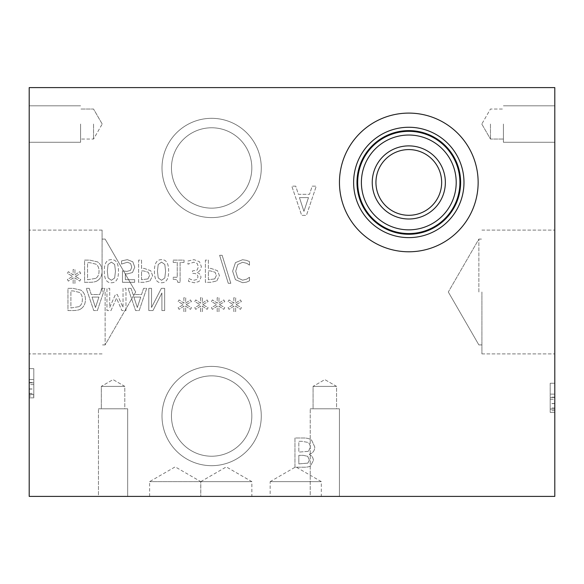 <?xml version="1.0" encoding="UTF-8"?>
<svg xmlns="http://www.w3.org/2000/svg" width="584" height="584" viewBox="0 0 584 584"><rect width="100%" height="100%" fill="white"/><g stroke="black" fill="none" stroke-linecap="round" stroke-linejoin="round"><path stroke-width="0.44" stroke-dasharray="2.92 2.19" d="M228.271 283.298L230.826 283.298L222.139 255.296L219.621 255.296L228.271 283.298L230.826 283.298L222.139 255.296L219.621 255.296L228.271 283.298M214.751 278.911L208.349 279.751L208.349 270.903L210.364 270.903L215.094 272.239L216.35 275.524L214.751 278.911L208.349 279.751L208.349 270.903L210.364 270.903L215.094 272.239L216.35 275.524L214.751 278.911M216.781 280.926L219.423 275.619L217.482 270.691L210.846 268.385L208.349 268.385L208.349 260.114L205.4 260.114L205.4 282.306L210.97 282.306L216.781 280.926L219.423 275.619L217.482 270.691L210.846 268.385L208.349 268.385L208.349 260.114L205.4 260.114L205.4 282.306L210.97 282.306L216.781 280.926M184.033 262.384L184.033 260.114L173.207 260.114L173.207 262.384L177.237 262.384L177.237 277.254L173.207 277.254L173.207 279.283C176.164 279.115 177.689 280.152 177.792 282.379L180.098 282.379L180.098 262.384L184.033 262.384L184.033 260.114L173.207 260.114L173.207 262.384L177.237 262.384L177.237 277.254L173.207 277.254L173.207 279.283C176.164 279.115 177.689 280.152 177.792 282.379L180.098 282.379L180.098 262.384L184.033 262.384M165.6 271.21L164.79 277.991L161.534 280.291L158.227 277.955L157.454 271.195L158.206 264.501L161.534 262.114L164.812 264.45L165.6 271.21L164.79 277.991L161.534 280.291L158.227 277.955L157.454 271.195L158.206 264.501L161.534 262.114L164.812 264.45L165.6 271.21M161.534 282.758C166.331 282.766 168.696 278.918 168.623 271.21C168.667 263.377 166.309 259.522 161.534 259.646C156.724 259.603 154.351 263.45 154.431 271.195C154.38 279.05 156.746 282.904 161.534 282.758C166.331 282.766 168.696 278.918 168.623 271.21C168.667 263.377 166.309 259.522 161.534 259.646C156.724 259.603 154.351 263.45 154.431 271.195C154.38 279.05 156.746 282.904 161.534 282.758M147.956 278.911L141.554 279.751L141.554 270.903L143.569 270.903L148.299 272.239L149.555 275.524L147.956 278.911L141.554 279.751L141.554 270.903L143.569 270.903L148.299 272.239L149.555 275.524L147.956 278.911M149.993 280.926L152.636 275.619L150.694 270.691L144.058 268.385L141.554 268.385L141.554 260.114L138.605 260.114L138.605 282.306L144.182 282.306L149.993 280.926L152.636 275.619L150.694 270.691L144.058 268.385L141.554 268.385L141.554 260.114L138.605 260.114L138.605 282.306L144.182 282.306L149.993 280.926M75.445 276.407L80.716 273.334L79.745 271.699L74.869 274.933L74.978 269.501L73.109 269.501L73.197 274.933L68.365 271.677L67.372 273.312L72.642 276.407L67.372 279.481L68.365 281.123L73.219 277.867L73.109 283.298L74.978 283.298L74.854 277.867L79.745 281.101L80.716 279.466L75.445 276.407L80.716 273.334L79.745 271.699L74.869 274.933L74.978 269.501L73.109 269.501L73.197 274.933L68.365 271.677L67.372 273.312L72.642 276.407L67.372 279.481L68.365 281.123L73.219 277.867L73.109 283.298L74.978 283.298L74.854 277.867L79.745 281.101L80.716 279.466L75.445 276.407M95.659 278.422L87.549 279.751L87.549 262.669L89.797 262.669L95.929 264.143C97.995 265.472 99.025 267.837 99.025 271.231C99.017 274.648 97.9 277.042 95.659 278.422L87.549 279.751L87.549 262.669L89.797 262.669L95.929 264.143C97.995 265.472 99.025 267.837 99.025 271.231C99.017 274.648 97.9 277.042 95.659 278.422M97.601 280.546C100.528 278.641 102.025 275.524 102.098 271.195C101.966 266.976 100.455 263.88 97.564 261.895L89.71 260.114L84.6 260.114L84.6 282.306L89.651 282.306C93.549 282.269 96.199 281.685 97.601 280.546C100.528 278.641 102.025 275.524 102.098 271.195C101.966 266.976 100.455 263.88 97.564 261.895L89.71 260.114L84.6 260.114L84.6 282.306L89.651 282.306C93.549 282.269 96.199 281.685 97.601 280.546M115.464 271.21L114.654 277.991L111.398 280.291L108.091 277.955L107.317 271.195L108.069 264.501L111.398 262.114L114.668 264.45L115.464 271.21L114.654 277.991L111.398 280.291L108.091 277.955L107.317 271.195L108.069 264.501L111.398 262.114L114.668 264.45L115.464 271.21M111.398 282.758C116.194 282.766 118.552 278.918 118.479 271.21C118.53 263.377 116.165 259.522 111.398 259.646C106.58 259.603 104.215 263.45 104.295 271.195C104.237 279.05 106.609 282.904 111.398 282.758C116.194 282.766 118.552 278.918 118.479 271.21C118.53 263.377 116.165 259.522 111.398 259.646C106.58 259.603 104.215 263.45 104.295 271.195C104.237 279.05 106.609 282.904 111.398 282.758M132.495 272.524L134.773 267.165L132.816 261.822L127.363 259.646L121.56 260.909L121.56 264.056L127.422 262.216L130.619 263.567L131.758 267.18L130.495 270.385L126.859 271.407L122.472 270.866L122.472 282.306L134.648 282.306L134.648 279.7L125.334 279.7L125.334 273.786L127.348 273.911L132.495 272.524L134.773 267.165L132.816 261.822L127.363 259.646L121.56 260.909L121.56 264.056L127.422 262.216L130.619 263.567L131.758 267.18L130.495 270.385L126.859 271.407L122.472 270.866L122.472 282.306L134.648 282.306L134.648 279.7L125.334 279.7L125.334 273.786L127.348 273.911L132.495 272.524M196.801 279.517L194.107 280.203L190.924 279.502L188.544 278.261L188.544 281.408L194.341 282.773L199.013 281.517L200.991 277.415C200.75 274.779 199.385 273.122 196.888 272.451L199.874 270.801L201.422 266.698L199.465 261.698L193.998 259.646L187.938 261.012L187.938 264.165L193.815 262.216L197.18 263.457L198.399 266.91L197.071 270.129L192.464 270.925L192.464 273.385L193.457 273.385C196.29 273.414 197.793 274.655 197.969 277.108L196.801 279.517L194.107 280.203L190.924 279.502L188.544 278.261L188.544 281.408L194.341 282.773L199.013 281.517L200.991 277.415C200.75 274.779 199.385 273.122 196.888 272.451L199.874 270.801L201.422 266.698L199.465 261.698L193.998 259.646L187.938 261.012L187.938 264.165L193.815 262.216L197.18 263.457L198.399 266.91L197.071 270.129L192.464 270.925L192.464 273.385L193.457 273.385C196.29 273.414 197.793 274.655 197.969 277.108L196.801 279.517M246.528 260.369L242.572 259.719L235.432 262.632L232.644 271.195L235.41 279.648L242.623 282.7L246.528 282.13L249.477 280.831L249.477 277.269L246.74 279.123L242.608 280.189L237.695 277.904L235.717 271.195L237.768 264.486L242.608 262.274L246.908 263.369L249.477 265.151L249.477 261.625L246.528 260.369L242.572 259.719L235.432 262.632L232.644 271.195L235.41 279.648L242.623 282.7L246.528 282.13L249.477 280.831L249.477 277.269L246.74 279.123L242.608 280.189L237.695 277.904L235.717 271.195L237.768 264.486L242.608 262.274L246.908 263.369L249.477 265.151L249.477 261.625L246.528 260.369M29.2 87.6L554.8 87.6L554.8 496.4L29.2 496.4L29.2 87.6M219.496 304.644L224.767 301.57L223.796 299.935L218.92 303.169L219.029 297.738L217.16 297.738L217.248 303.169L212.415 299.913L211.423 301.548L216.693 304.644L211.423 307.717L212.415 309.352L217.27 306.104L217.16 311.527L219.029 311.527L218.905 306.104L223.796 309.337L224.767 307.702L219.496 304.644L224.767 301.57L223.796 299.935L218.92 303.169L219.029 297.738L217.16 297.738L217.248 303.169L212.415 299.913L211.423 301.548L216.693 304.644L211.423 307.717L212.415 309.352L217.27 306.104L217.16 311.527L219.029 311.527L218.905 306.104L223.796 309.337L224.767 307.702L219.496 304.644M186.194 304.644L191.457 301.57L190.486 299.935L185.617 303.169L185.727 297.738L183.85 297.738L183.945 303.169L179.105 299.913L178.12 301.548L183.383 304.644L178.12 307.717L179.105 309.352L183.96 306.104L183.85 311.527L185.727 311.527L185.595 306.104L190.486 309.337L191.457 307.702L186.194 304.644L191.457 301.57L190.486 299.935L185.617 303.169L185.727 297.738L183.85 297.738L183.945 303.169L179.105 299.913L178.12 301.548L183.383 304.644L178.12 307.717L179.105 309.352L183.96 306.104L183.85 311.527L185.727 311.527L185.595 306.104L190.486 309.337L191.457 307.702L186.194 304.644M125.983 310.542L125.983 288.35L123.034 288.35L123.034 307.469L117.238 294.467L115.442 294.467L109.704 307.469L109.704 288.35L106.952 288.35L106.952 310.542L110.982 310.542L116.523 298.19L121.881 310.542L125.983 310.542L125.983 288.35L123.034 288.35L123.034 307.469L117.238 294.467L115.442 294.467L109.704 307.469L109.704 288.35L106.952 288.35L106.952 310.542L110.982 310.542L116.523 298.19L121.881 310.542L125.983 310.542M89.242 288.35L86.257 288.35L93.739 310.542L97.367 310.542L104.85 288.35L101.74 288.35L99.725 294.555L91.257 294.555L89.242 288.35L86.257 288.35L93.739 310.542L97.367 310.542L104.85 288.35L101.74 288.35L99.725 294.555L91.257 294.555L89.242 288.35M80.95 308.783C83.877 306.87 85.374 303.753 85.447 299.431C85.315 295.212 83.804 292.117 80.913 290.131L73.058 288.35L67.948 288.35L67.948 310.542L73 310.542C76.898 310.505 79.548 309.921 80.95 308.783C83.877 306.87 85.374 303.753 85.447 299.431C85.315 295.212 83.804 292.117 80.913 290.131L73.058 288.35L67.948 288.35L67.948 310.542L73 310.542C76.898 310.505 79.548 309.921 80.95 308.783M131.072 288.35L128.086 288.35L135.568 310.542L139.196 310.542L146.679 288.35L143.569 288.35L141.554 294.555L133.086 294.555L131.072 288.35L128.086 288.35L135.568 310.542L139.196 310.542L146.679 288.35L143.569 288.35L141.554 294.555L133.086 294.555L131.072 288.35M164.666 310.542L164.666 288.35L161.359 288.35L151.533 307.483L151.533 288.35L148.789 288.35L148.789 310.542L152.979 310.542L161.914 292.971L161.914 310.542L164.666 310.542L164.666 288.35L161.359 288.35L151.533 307.483L151.533 288.35L148.789 288.35L148.789 310.542L152.979 310.542L161.914 292.971L161.914 310.542L164.666 310.542M202.845 304.644L208.116 301.57L207.145 299.935L202.268 303.169L202.378 297.738L200.509 297.738L200.597 303.169L195.757 299.913L194.771 301.548L200.042 304.644L194.771 307.717L195.757 309.352L200.611 306.104L200.509 311.527L202.378 311.527L202.254 306.104L207.145 309.337L208.116 307.702L202.845 304.644L208.116 301.57L207.145 299.935L202.268 303.169L202.378 297.738L200.509 297.738L200.597 303.169L195.757 299.913L194.771 301.548L200.042 304.644L194.771 307.717L195.757 309.352L200.611 306.104L200.509 311.527L202.378 311.527L202.254 306.104L207.145 309.337L208.116 307.702L202.845 304.644M236.148 304.644L241.418 301.57L240.447 299.935L235.578 303.169L235.681 297.738L233.812 297.738L233.899 303.169L229.067 299.913L228.074 301.548L233.344 304.644L228.074 307.717L229.067 309.352L233.921 306.104L233.812 311.527L235.681 311.527L235.556 306.104L240.447 309.337L241.418 307.702L236.148 304.644L241.418 301.57L240.447 299.935L235.578 303.169L235.681 297.738L233.812 297.738L233.899 303.169L229.067 299.913L228.074 301.548L233.344 304.644L228.074 307.717L229.067 309.352L233.921 306.104L233.812 311.527L235.681 311.527L235.556 306.104L240.447 309.337L241.418 307.702L236.148 304.644M261.282 167.958A49.64 49.64 0 0 0 211.642 118.318A49.64 49.64 0 0 0 162.002 167.958A49.64 49.64 0 0 0 211.642 217.598A49.64 49.64 0 0 0 261.282 167.958A49.64 49.64 0 0 1 211.642 217.598A49.64 49.64 0 0 1 162.002 167.958A49.64 49.64 0 0 1 211.642 118.318A49.64 49.64 0 0 1 261.282 167.958M261.282 416.042A49.64 49.64 0 0 0 211.642 366.402A49.64 49.64 0 0 0 162.002 416.042A49.64 49.64 0 0 0 211.642 465.682A49.64 49.64 0 0 0 261.282 416.042A49.64 49.64 0 0 1 211.642 465.682A49.64 49.64 0 0 1 162.002 416.042A49.64 49.64 0 0 1 211.642 366.402A49.64 49.64 0 0 1 261.282 416.042M309.301 454.235C312.856 453.199 314.674 450.775 314.761 446.972L311.732 440.365C309.819 438.723 307.016 437.934 303.337 438L294.957 438L294.957 467.2L302.694 467.2C306.388 467.324 308.943 466.93 310.359 466.017L313.389 460.623C313.301 457.783 311.936 455.702 309.301 454.374L309.301 454.235C312.856 453.199 314.674 450.775 314.761 446.972L311.732 440.365C309.819 438.723 307.016 437.934 303.337 438L294.957 438L294.957 467.2L302.694 467.2C306.388 467.324 308.943 466.93 310.359 466.017L313.389 460.623C313.301 457.783 311.936 455.702 309.301 454.374L309.301 454.235M295.738 186.15L291.81 186.15L301.658 215.35L306.432 215.35L316.28 186.15L312.184 186.15L309.535 194.311L298.387 194.311L295.738 186.15L291.81 186.15L301.658 215.35L306.432 215.35L316.28 186.15L312.184 186.15L309.535 194.311L298.387 194.311L295.738 186.15M95.484 307.52L92.068 297.073L98.915 297.073L95.484 307.52L92.068 297.073L98.915 297.073L95.484 307.52M79.008 306.658L70.898 307.987L70.898 290.905L73.146 290.905L79.278 292.38C81.337 293.708 82.373 296.073 82.373 299.461C82.366 302.884 81.242 305.279 79.008 306.658L70.898 307.987L70.898 290.905L73.146 290.905L79.278 292.38C81.337 293.708 82.373 296.073 82.373 299.461C82.366 302.884 81.242 305.279 79.008 306.658M137.313 307.52L133.897 297.073L140.744 297.073L137.313 307.52L133.897 297.073L140.744 297.073L137.313 307.52M554.8 383.25L550.201 383.25L550.201 412.45L550.201 383.25L554.8 383.25L554.8 412.45L554.8 408.997L550.201 408.997L554.8 408.997L554.8 412.45L550.201 412.45L554.8 412.45L550.201 412.45L554.8 412.45L554.8 383.25L550.201 383.25L554.8 383.25M554.8 408.997L550.201 408.997L554.8 408.997M554.8 399.201L554.8 409.092L550.201 409.092L550.201 397.449L550.201 409.092L554.8 409.092L554.8 397.449L550.201 397.449L554.8 397.449L554.8 399.201L550.201 399.201M554.8 394.134L550.201 394.134L554.8 394.134M554.8 292L554.8 230.096L554.8 292M554.8 124.042L554.8 142.262L554.8 124.042M29.2 384.601L29.2 394.492L33.799 394.492L33.799 382.849L33.799 394.492L29.2 394.492L29.2 382.849L33.799 382.849L29.2 382.849L29.2 384.601L33.799 384.601M33.799 396.025L33.799 368.65L33.799 397.85L33.799 396.025L29.2 396.025L29.2 368.65L29.2 397.85L33.799 397.85L33.799 368.65L33.799 397.85L29.2 397.85L29.2 396.025M29.2 368.65L33.799 368.65L29.2 368.65L29.2 397.85L29.2 368.65L33.799 368.65L29.2 368.65M29.2 379.534L33.799 379.534L29.2 379.534M29.2 292L29.2 353.904L29.2 292M29.2 124.042L29.2 142.262L29.2 124.042M29.2 394.397L33.799 394.397L29.2 394.397M29.2 397.85L33.799 397.85L29.2 397.85M303.95 211.371L299.453 197.626L308.469 197.626L303.95 211.371L299.453 197.626L308.469 197.626L303.95 211.371M307.856 463.127L298.84 463.886L298.84 455.345L303.242 455.345L307.71 456.316L309.345 460.075L307.856 463.127L298.84 463.886L298.84 455.345L303.242 455.345L307.71 456.316L309.345 460.075L307.856 463.127M308.352 451.344L298.84 452.104L298.84 441.314L301.986 441.314L308.615 442.541L310.717 446.804L308.352 451.344L298.84 452.104L298.84 441.314L301.986 441.314L308.615 442.541L310.717 446.804L308.352 451.344M490.465 124.042L490.465 139.05L490.465 124.042M503.408 124.042L503.408 142.262L503.408 124.042M478.865 292L478.865 239.09L478.865 292M481.917 292L481.917 353.904L481.917 292M93.535 124.042L93.535 139.05L93.557 124.042M80.592 124.042L80.592 142.262L80.592 124.042M105.135 292L105.135 344.91L105.135 292M102.083 292L102.083 230.096L102.083 292M171.462 416.042A40.179 40.179 0 0 1 211.642 375.862A40.179 40.179 0 0 1 251.821 416.042A40.179 40.179 0 0 1 211.642 456.221A40.179 40.179 0 0 1 171.462 416.042A40.179 40.179 0 0 1 231.731 381.243A40.179 40.179 0 0 1 231.731 450.841A40.179 40.179 0 0 1 171.462 416.042M171.462 167.958A40.179 40.179 0 0 1 211.642 127.779A40.179 40.179 0 0 1 251.821 167.958A40.179 40.179 0 0 1 211.642 208.138A40.179 40.179 0 0 1 171.462 167.958A40.179 40.179 0 0 1 231.731 133.159A40.179 40.179 0 0 1 231.731 202.757A40.179 40.179 0 0 1 171.462 167.958M200.75 481.647L251.85 481.647L200.75 481.647L226.3 466.901L251.85 481.647L251.85 496.4L200.75 496.4L200.75 481.647M200.75 496.4L251.85 496.4M200.772 481.647L251.872 481.647L200.772 481.647L226.322 466.901L251.872 481.647L251.872 496.4L200.772 496.4L200.772 481.647M149.621 496.4L149.621 481.632L175.2 466.864L200.779 481.632L149.621 481.632L200.779 481.632L200.779 496.4L149.621 496.4L251.872 496.4M270.158 481.632L321.317 481.632L270.158 481.632L295.738 466.864L321.317 481.632L321.317 496.4L270.158 496.4L270.158 481.632M270.158 496.4L321.317 496.4M313.082 386.374L336.559 386.374L313.082 386.374L324.821 379.6L336.559 386.374L313.082 386.374L336.559 386.374L336.559 408.8L313.082 408.8L336.559 408.8L313.082 408.8L313.082 386.374L324.821 379.6L336.559 386.374L336.559 408.8L313.082 408.8L313.082 386.374M339.421 408.8L310.221 408.8L339.421 408.8L310.221 408.8L339.421 408.8L339.421 496.4L310.221 496.4L310.221 408.8L310.221 496.4L339.421 496.4L310.221 496.4L339.421 496.4L339.421 408.8M101.324 386.374L124.801 386.374L101.324 386.374L113.062 379.6L124.801 386.374L101.324 386.374L124.801 386.374L124.801 408.8L101.324 408.8L124.801 408.8L101.324 408.8L101.324 386.374L113.062 379.6L124.801 386.374L124.801 408.8L101.324 408.8L101.324 386.374M127.662 408.8L98.462 408.8L127.662 408.8L98.462 408.8L127.662 408.8L127.662 496.4L98.462 496.4L98.462 408.8L98.462 496.4L127.662 496.4L98.462 496.4L127.662 496.4L127.662 408.8M478.143 182.442A69.343 69.343 0 0 1 408.8 251.784A69.343 69.343 0 0 1 339.457 182.442A69.343 69.343 0 0 1 408.8 113.099A69.343 69.343 0 0 1 478.143 182.442M460.623 182.442A51.823 51.823 0 0 1 408.8 234.264A51.823 51.823 0 0 1 356.977 182.442A51.823 51.823 0 0 1 408.8 130.619A51.823 51.823 0 0 1 460.623 182.442M459.915 182.442A51.115 51.115 0 0 1 408.8 233.556A51.115 51.115 0 0 1 357.685 182.442A51.115 51.115 0 0 1 408.8 131.327A51.115 51.115 0 0 1 459.915 182.442M456.206 182.442A47.406 47.406 0 0 1 408.8 229.848A47.406 47.406 0 0 1 361.394 182.442A47.406 47.406 0 0 1 408.8 135.035A47.406 47.406 0 0 1 456.206 182.442M445.358 182.442A36.558 36.558 0 0 1 408.8 219A36.558 36.558 0 0 1 372.242 182.442A36.558 36.558 0 0 1 408.8 145.883A36.558 36.558 0 0 1 445.358 182.442M441.657 182.442A32.857 32.857 0 0 1 408.8 215.299A32.857 32.857 0 0 1 375.943 182.442A32.857 32.857 0 0 1 408.8 149.584A32.857 32.857 0 0 1 441.657 182.442M554.8 407.975L550.201 407.975M554.8 403.529L550.201 403.529M554.8 403.646L550.201 403.646M554.8 410.625L550.201 410.625M554.8 397.164L550.201 397.164M29.2 393.375L33.799 393.375M29.2 388.929L33.799 388.929M29.2 389.046L33.799 389.046M29.2 382.564L33.799 382.564M481.8 124.042L490.465 139.05L503.408 139.05L490.465 139.05L481.8 124.042L490.465 109.033L503.408 109.033L490.465 109.033L481.8 124.042M503.408 142.262L554.8 142.262L503.408 142.262M503.408 105.821L554.8 105.821L503.408 105.821M448.315 292L478.865 344.91L481.917 344.91L478.865 344.91L448.315 292L478.865 239.09L481.917 239.09L478.865 239.09L448.315 292M481.917 353.904L554.8 353.904L481.917 353.904M481.917 230.096L554.8 230.096L481.917 230.096M102.2 124.042L93.535 109.033L80.592 109.033L93.557 109.033L102.222 124.042L93.557 139.05L80.592 139.05L93.557 139.05L102.2 124.042M80.592 105.821L29.2 105.821L80.592 105.821M80.592 142.262L29.2 142.262L80.592 142.262M135.685 292L105.135 239.09L102.083 239.09L105.135 239.09L135.685 292L105.135 344.91L102.083 344.91L105.135 344.91L135.685 292M102.083 230.096L29.2 230.096L102.083 230.096M102.083 353.904L29.2 353.904L102.083 353.904"/><path stroke-width="0.88" d="M554.8 87.6L554.8 496.4L29.2 496.4L29.2 87.6L554.8 87.6M339.457 182.442A69.343 69.343 0 0 1 408.8 113.099A69.343 69.343 0 0 1 478.143 182.442A69.343 69.343 0 0 1 408.8 251.784A69.343 69.343 0 0 1 339.457 182.442M463.981 182.442A55.181 55.181 0 0 1 408.8 237.622A55.181 55.181 0 0 1 353.619 182.442A55.181 55.181 0 0 1 408.8 127.261A55.181 55.181 0 0 1 463.981 182.442M460.623 182.442A51.823 51.823 0 0 1 408.8 234.264A51.823 51.823 0 0 1 356.977 182.442A51.823 51.823 0 0 1 408.8 130.619A51.823 51.823 0 0 1 460.623 182.442M459.915 182.442A51.115 51.115 0 0 1 408.8 233.556A51.115 51.115 0 0 1 357.685 182.442A51.115 51.115 0 0 1 408.8 131.327A51.115 51.115 0 0 1 459.915 182.442M456.206 182.442A47.406 47.406 0 0 1 408.8 229.848A47.406 47.406 0 0 1 361.394 182.442A47.406 47.406 0 0 1 408.8 135.035A47.406 47.406 0 0 1 456.206 182.442M445.358 182.442A36.558 36.558 0 0 1 408.8 219A36.558 36.558 0 0 1 372.242 182.442A36.558 36.558 0 0 1 408.8 145.883A36.558 36.558 0 0 1 445.358 182.442M441.657 182.442A32.857 32.857 0 0 1 408.8 215.299A32.857 32.857 0 0 1 375.943 182.442A32.857 32.857 0 0 1 408.8 149.584A32.857 32.857 0 0 1 441.657 182.442"/></g></svg>
